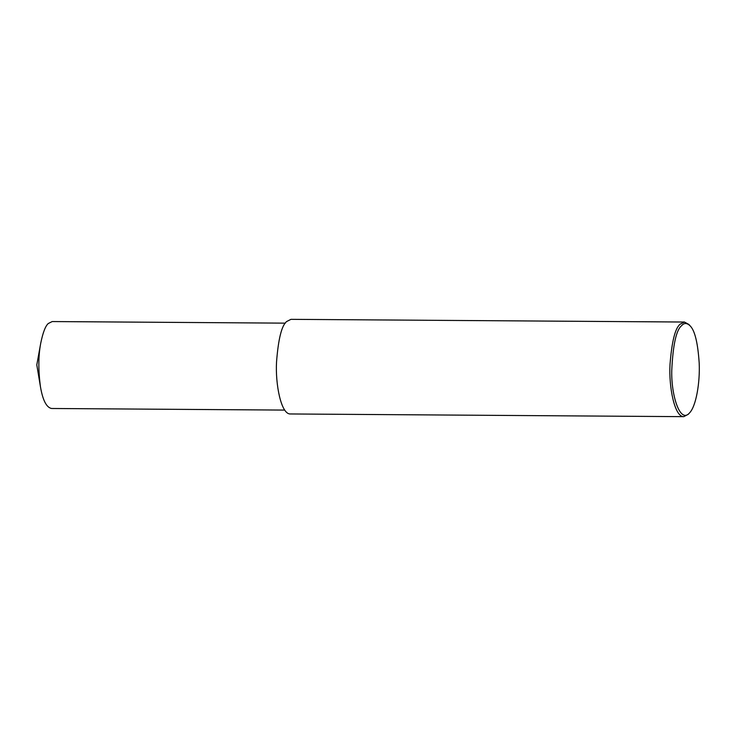 <?xml version="1.0" encoding="UTF-8"?>
<svg xmlns="http://www.w3.org/2000/svg" width="736" height="736" viewBox="0 0 736 736"><rect width="100%" height="100%" fill="white"/><g stroke="black" fill="none" stroke-linecap="round" stroke-linejoin="round"><path stroke-width="1.1" d="M689.558 412.887L688.28 414.285L683.79 416.659C674.572 417.091 668.702 386.823 670.008 364.55C671.802 341.522 675.188 328.063 680.156 324.18L684.434 322.037L688.896 324.466L690.156 325.882C694.858 330.556 697.866 342.994 699.2 363.198C700.083 382.518 696.127 406.208 689.558 412.887C680.128 424.037 671.103 395.526 671.756 370.502C672.962 344.779 676.274 329.811 681.692 325.597C684.158 322.736 686.982 322.828 690.156 325.882M683.79 416.659L290.324 413.963C281.106 414.405 275.236 384.137 276.543 361.864C278.337 338.836 281.722 325.376 286.7 321.494L290.968 319.341L684.434 322.037M284.74 410.081L51.594 408.489C46.469 407.496 42.752 400.246 40.452 386.759C38.235 370.19 38.327 355.654 40.747 343.132C42.936 332.525 45.439 325.984 48.263 323.527L52.192 321.558L285.338 323.15M40.452 386.759L36.8 364.918L40.747 343.132"/></g></svg>
